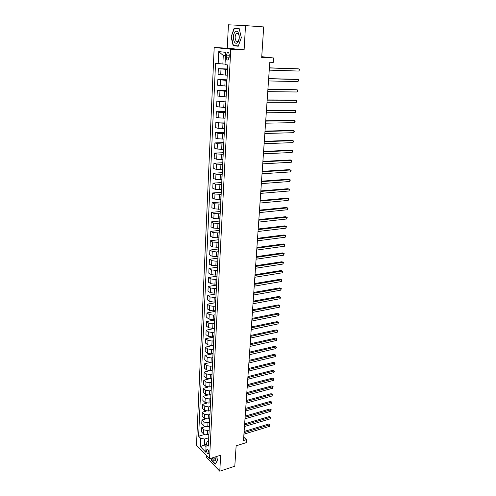 <?xml version="1.0" encoding="UTF-8"?>
<svg xmlns="http://www.w3.org/2000/svg" width="496" height="496" viewBox="0 0 496 496"><rect width="100%" height="100%" fill="white"/><g stroke="black" fill="none" stroke-linecap="round" stroke-linejoin="round"><path stroke-width="0.74" d="M208.878 452.842C208.63 450.436 207.967 449.314 206.888 449.488L206.565 450.473C206.813 452.879 207.477 453.995 208.562 453.821L208.878 452.842M206.758 455.874L206.677 457.554L219.771 471.2L234.794 466.215L236.139 445.823L246.221 442.661L246.438 439.63L243.722 437.137M214.185 47.517L196.497 445.222L209.529 458.75L230.764 49.185L214.185 47.517L227.255 48.174L244.113 49.848L245.514 25.618L228.433 24.8L227.255 48.174M245.514 25.618L263.692 26.927L261.69 57.455L273.569 57.97L261.739 56.674M273.569 57.97L273.253 62.372L269.793 62.236L243.486 440.541L246.438 439.63M226.393 55.087L226.294 57.09C226.387 59.427 227.019 60.357 228.191 59.88L229.127 57.424L229.233 55.409C229.14 53.072 228.507 52.136 227.335 52.613L226.393 55.087L229.239 55.211M225.444 55.769L223.274 55.515L222.865 64.003L215.537 63.302L198.611 436.22L204.526 434.477M218.172 63.655L218.73 51.59L225.618 52.34L225.01 64.585L227.751 64.957L208.363 446.09L206.181 443.877L205.766 452.247L200.334 446.642L200.719 438.352L198.611 436.22M244.113 49.848L230.764 49.185M219.771 471.2L220.695 455.204L209.529 458.75M206.181 443.877L207.241 441.676L208.611 441.266M206.156 444.323L204.327 444.875L206.045 446.623M225.035 64.077L222.865 64.003M227.521 69.483L218.358 68.69L227.546 68.975M227.063 75.194L218.091 74.375L218.358 68.69M226.963 80.445L217.849 79.602L226.994 79.8M226.511 86.106L217.583 85.231L217.849 79.602M226.412 91.307L217.341 90.408L226.455 90.514M225.959 96.912L217.081 95.982L217.341 90.408M225.866 102.064L216.845 101.11L225.909 101.128M225.42 107.613L216.585 106.634L216.845 101.11M225.32 112.716L218.916 112.332L216.349 111.705L225.376 111.643M224.88 118.215L218.655 117.837L216.089 117.18L216.349 111.705M224.787 123.262L218.414 122.89L215.859 122.202L224.849 122.053M224.347 128.712L218.153 128.34L215.605 127.621L215.859 122.202M224.254 133.709L217.911 133.343L215.369 132.599L224.322 132.37M223.82 139.109L217.651 138.737L215.121 137.969L215.369 132.599M223.727 144.057L217.415 143.697L214.886 142.904L223.801 142.588M223.293 149.408L217.161 149.042L214.638 148.217L214.886 142.904M223.206 154.312L216.926 153.952L214.415 153.103L223.287 152.712M222.778 159.607L216.671 159.247L214.167 158.373L214.415 153.103M222.692 164.461L216.436 164.114L213.937 163.209L222.778 162.738M222.264 169.713L216.182 169.359L213.695 168.429L213.937 163.209M222.177 174.524L215.952 174.177L213.472 173.222L222.27 172.67M221.755 179.726L215.704 179.372L213.23 178.393L213.472 173.222M221.675 184.487L215.475 184.146L213.007 183.142L221.774 182.516M221.253 189.646L215.227 189.292L212.765 188.263L213.007 183.142M221.173 194.358L215.004 194.023L212.548 192.969L221.278 192.268M220.751 199.466L214.756 199.125L212.313 198.047L212.548 192.969M220.67 204.135L214.532 203.813L212.09 202.709L220.782 201.934M220.255 209.2L214.291 208.866L211.86 207.731L212.09 202.709M220.181 213.826L214.067 213.503L211.643 212.356L220.212 211.519M219.765 218.848L213.826 218.513L211.408 217.335L211.643 212.356M219.691 223.429L213.609 223.113L211.197 221.91L219.66 221.018M219.282 228.402L213.367 228.073L210.961 226.852L211.197 221.91M219.207 232.94L213.15 232.63L210.75 231.384L219.176 230.423M218.798 237.875L212.914 237.547L210.521 236.276L210.75 231.384M218.73 242.37L212.697 242.067L210.31 240.771L218.705 239.742M218.327 247.256L212.468 246.934L210.087 245.619L210.31 240.771M218.252 251.714L216.535 251.943L212.251 251.41L209.876 250.077L218.234 248.98M217.849 256.556L212.021 256.24L209.653 254.882L209.876 250.077M217.781 260.97L216.07 261.212L211.804 260.673L209.448 259.296L217.769 258.137M217.384 265.775L211.575 265.459L209.225 264.058L209.448 259.296M217.316 270.146L215.611 270.401L211.364 269.855L209.021 268.429L217.31 267.208M216.919 274.908L215.369 275.144L211.141 274.592L208.797 273.153L209.021 268.429M216.851 279.236L215.152 279.508L210.93 278.95L208.593 277.487L216.851 276.204M216.461 283.96L214.917 284.208L210.707 283.65L208.376 282.162L208.593 277.487M216.392 288.25L214.7 288.529L210.496 287.965L208.177 286.465L216.399 285.119M216.002 292.931L214.47 293.192L210.273 292.628L207.96 291.096L208.177 286.465M215.94 297.178L214.253 297.476L210.068 296.906L207.762 295.362L215.952 293.961M215.555 301.822L214.024 302.095L209.845 301.518L207.545 299.956L207.762 295.362M215.487 306.032L213.813 306.342L209.647 305.765L207.347 304.178L215.506 302.721M215.103 310.639L213.584 310.918L209.424 310.341L207.136 308.735L207.347 304.178M215.041 314.811L213.373 315.127L209.225 314.545L206.937 312.92L215.066 311.401M214.663 319.374L213.144 319.666L209.008 319.077L206.727 317.434L206.937 312.92M214.601 323.51L212.933 323.838L208.804 323.249L206.534 321.588L214.625 320.013M214.222 328.036L212.71 328.34L208.593 327.744L206.324 326.064L206.534 321.588M214.16 332.134L212.505 332.475L208.394 331.874L206.131 330.175L214.198 328.55M213.782 336.623L212.282 336.933L208.177 336.331L205.927 334.614L206.131 330.175M213.726 340.684L212.077 341.037L207.985 340.43L205.735 338.694L213.764 337.013M213.354 345.129L211.854 345.458L207.768 344.85L205.53 343.096L205.735 338.694M213.292 349.159L211.649 349.519L207.576 348.911L205.338 347.138L213.336 345.402M212.927 353.567L211.432 353.902L207.365 353.288L205.133 351.497L205.338 347.138M212.834 357.566L211.228 357.932L207.173 357.312L204.947 355.508L212.914 353.722M212.499 361.937L211.011 362.278L206.962 361.658L204.743 359.836L204.947 355.508M212.35 365.912L210.812 366.277L206.776 365.651L204.557 363.81L212.499 361.968M212.077 370.233L210.595 370.586L206.565 369.954L204.358 368.1L204.557 363.81M211.897 374.182L210.397 374.548L206.379 373.916L204.172 372.037L209.727 370.71M211.662 378.454L210.186 378.82L206.175 378.181L203.974 376.29L204.172 372.037M211.463 382.379L209.988 382.745L205.983 382.106L203.794 380.203L208.816 378.963M211.246 386.607L209.777 386.985L205.784 386.341L203.596 384.419L203.794 380.203M211.048 390.501L209.579 390.879L205.592 390.234L203.416 388.294L208.053 387.116M210.837 394.698L209.368 395.076L205.394 394.432L203.217 392.472L203.416 388.294M210.639 398.555L209.176 398.939L205.208 398.288L203.038 396.316L207.365 395.188M210.428 402.715L208.971 403.105L205.009 402.454L202.845 400.464L203.038 396.316M210.236 406.54L208.779 406.937L204.823 406.28L202.666 404.277L206.739 403.186M210.143 411.128L210.025 410.651L208.568 411.066L204.625 410.409L202.473 408.388L202.666 404.277M209.833 414.458L208.382 414.861L204.445 414.203L202.3 412.164L206.144 411.11M209.628 418.55L208.177 418.959L204.247 418.295L202.108 416.243L202.3 412.164M209.43 422.313L207.985 422.722L204.067 422.059L201.934 419.994L205.58 418.965M209.25 426.362L207.787 426.789L203.875 426.12L201.742 424.037L201.934 419.994M209.033 430.1L207.595 430.522L203.695 429.852L201.568 427.757L205.04 426.752M208.89 434.112L207.396 434.552L203.503 433.876L201.382 431.768L201.568 427.757M208.642 437.825L204.612 439.028L204.327 444.875L200.334 446.642M227.199 75.82L227.329 69.955M226.635 86.887L226.765 81.065M226.077 97.842L226.207 92.058M225.525 108.692L225.655 102.951M224.979 119.437L225.11 113.733M224.44 130.076L224.564 124.415M223.901 140.61L224.025 134.986M223.646 145.632L223.665 145.316M223.374 151.044L223.498 145.464M223.119 156.017L223.138 155.67M222.847 161.38L222.971 155.837M222.599 166.309L222.617 165.931M222.326 171.616L222.444 166.11M222.078 176.495L222.096 176.099M221.811 181.759L221.929 176.285M221.563 186.589L221.588 186.161M221.297 191.797L221.414 186.366M221.055 196.59L221.08 196.137M220.794 201.748L220.912 196.348M220.553 206.491L220.577 206.014M220.292 211.606L220.41 206.243M220.05 216.299L220.081 215.803M219.796 221.371L219.908 216.039M219.561 226.021L219.585 225.494M219.306 231.043L219.418 225.748M219.071 235.65L219.096 235.104M218.817 240.628L218.928 235.364M218.581 245.191L218.612 244.621M218.333 250.12L218.445 244.894M218.104 254.646L218.135 254.051M217.856 259.532L217.967 254.336M217.626 264.015L217.657 263.401M217.378 268.851L217.49 263.698M217.155 273.296L217.186 272.657M216.907 278.095L217.019 272.967M216.684 282.497L216.721 281.84M216.442 287.246L216.554 282.156M216.225 291.611L216.256 290.929M215.983 296.323L216.089 291.264M215.76 300.65L215.797 299.944M215.524 305.313L215.63 300.285M215.307 309.603L215.345 308.878M215.072 314.228L215.177 309.231M214.855 318.475L214.892 317.731M214.625 323.057L214.725 318.091M214.408 327.273L214.446 326.511M214.179 331.812L214.278 326.876M213.962 335.99L214.005 335.209M213.733 340.492L213.838 335.587M213.528 344.633L213.565 343.833M213.299 349.097L213.398 344.218M213.088 353.195L213.131 352.377M212.865 357.622L212.964 352.774M212.66 361.689L212.697 360.852M212.437 366.073L212.536 361.262M212.226 370.109L212.269 369.253M212.009 374.455L212.108 369.669M211.804 378.454L211.848 377.58M211.587 382.763L211.68 378.008M211.383 386.725L211.426 385.838M211.166 391.003L211.265 386.272M210.967 394.928L211.011 394.022M210.75 399.168L210.843 394.469M210.552 403.062L210.602 402.144M210.341 407.266L210.434 402.591M209.932 415.295L210.192 410.192M209.734 419.126L209.783 418.171M209.523 423.255L209.616 418.636M209.331 427.056L209.38 426.089M209.126 431.154L209.219 426.56M208.934 434.918L208.983 433.938M200.719 438.352L204.612 439.028M208.723 438.985L208.816 434.415M223.274 55.515L218.73 51.59M231.111 36.902L233.163 45.756L238.254 46.227L241.329 37.659L239.221 28.638L234.087 28.353L231.111 36.902L234.298 28.644L239.27 28.917L241.316 37.653L238.334 45.954L233.405 45.502L231.409 36.921M210.899 458.31L211.277 460.083L215.227 464.175L217.552 460.418L216.709 456.469M239.227 28.681L237.057 28.793M236.158 45.756L238.291 46.109M237.138 28.563L234.087 28.353M236.195 45.911L233.163 45.756M269.396 67.952L299.082 68.95L298.908 71.064L269.247 70.128M269.402 67.834L297.854 68.795L299.082 68.95L299.503 69.564L298.908 71.064M268.64 78.79L298.208 79.478L298.034 81.573L268.491 80.941M268.652 78.635L296.986 79.304L298.208 79.478L298.629 80.073L298.034 81.573M267.896 89.522L297.346 89.912L297.172 91.989L267.747 91.655M267.908 89.336L296.131 89.714L297.346 89.912L297.767 90.483L297.172 91.989M267.158 100.155L296.49 100.248L296.317 102.306L267.009 102.269M267.17 99.925L295.281 100.025L296.49 100.248L296.912 100.8L296.317 102.306M266.426 110.682L295.641 110.49L295.473 112.524L266.278 112.778M266.445 110.422L294.444 110.242L296.062 111.017L295.473 112.524M237.528 42.501C241.143 39.246 238.557 28.204 235.098 32.079C231.558 35.39 234.069 46.209 237.528 42.501M238.006 40.901C240.337 38.818 238.917 31.589 236.567 33.573L236.338 33.771C234.025 35.898 235.451 43.059 237.801 41.081L238.006 40.901M212.102 457.932C213.993 461.509 215.295 461.751 216.002 458.664L215.865 456.735M213.447 457.504C214.191 458.967 214.892 459.463 215.549 458.998L215.983 457.653M217.527 460.288L215.295 463.896L211.47 459.928L211.11 458.248M265.701 121.111L294.798 120.633L294.63 122.648L265.558 123.188M265.72 120.813L293.607 120.367L295.219 121.142L294.63 122.648M264.982 131.44L293.967 130.684L293.799 132.68L264.839 133.498M265.007 131.111L292.783 130.392L294.388 131.173L293.799 132.68M264.269 141.676L293.142 140.641L292.981 142.625L264.126 143.71M264.294 141.31L291.964 140.331L293.564 141.112L292.981 142.625M263.562 151.813L292.324 150.511L292.163 152.477L263.426 153.828M263.593 151.416L291.158 150.183L292.745 150.964L292.163 152.477M262.868 161.857L291.518 160.289L291.357 162.235L262.725 163.854M262.899 161.429L290.352 159.941L291.933 160.723L291.357 162.235M262.173 171.808L290.712 169.979L290.551 171.907L262.037 173.786M262.204 171.349L289.559 169.607L291.133 170.395L290.551 171.907M261.491 181.666L289.918 179.583L289.757 181.493L261.355 183.625M261.522 181.176L288.771 179.192L290.334 179.98L289.757 181.493M260.809 191.431L289.131 189.1L288.97 190.997L260.673 193.378M260.846 190.91L287.99 188.691L289.546 189.478L288.97 190.997M260.14 201.109L288.35 198.536L288.195 200.415L260.003 203.038M260.177 200.564L287.215 198.109L288.765 198.896L288.195 200.415M259.47 210.701L287.575 207.886L287.42 209.746L259.34 212.61M259.507 210.124L286.446 207.44L287.99 208.227L287.42 209.746M258.807 220.205L286.806 217.155L286.651 218.996L258.676 222.096M258.85 219.598L285.684 216.69L287.221 217.477L286.651 218.996M258.156 229.623L286.043 226.337L285.894 228.166L258.025 231.496M258.199 228.985L284.927 225.854L286.459 226.647L285.894 228.166M257.505 238.954L285.293 235.445L285.138 237.255L257.374 240.814M257.554 238.291L284.183 234.943L285.702 235.736L285.138 237.255M256.86 248.205L284.543 244.466L284.394 246.264L256.736 250.046M256.909 247.516L283.439 243.951L284.958 244.745L284.394 246.264M256.227 257.374L283.805 253.419L283.656 255.198L256.097 259.197M256.277 256.655L282.708 252.879L284.214 253.679L283.656 255.198M255.595 266.457L283.067 262.285L282.918 264.052L255.465 268.268M255.645 265.713L281.976 261.733L283.483 262.533L282.918 264.052M254.969 275.466L282.342 271.083L282.193 272.831L254.845 277.258M255.018 274.697L281.257 270.512L282.751 271.312L282.193 272.831M254.349 284.388L281.616 279.8L281.474 281.536L254.225 286.167M254.398 283.6L280.538 279.217L282.026 280.011L281.474 281.536M280.538 279.217L282.026 280.011M253.729 293.241L280.903 288.443L280.761 290.166L253.611 295.002M253.791 292.423L279.831 287.847L281.313 288.641L280.761 290.166M279.831 287.847L281.313 288.641M253.121 302.008L280.19 297.017L280.048 298.722L252.997 303.757M253.177 301.171L279.124 296.397L280.6 297.197L280.048 298.722M279.124 296.397L280.6 297.197M252.514 310.707L279.49 305.511L279.347 307.204L252.396 312.437M252.576 309.839L278.43 304.885L279.899 305.685L279.347 307.204M278.43 304.885L279.899 305.685M251.918 319.325L278.789 313.937L278.653 315.617L251.801 321.042M251.98 318.438L277.735 313.298L279.198 314.098L278.653 315.617M277.735 313.298L279.198 314.098M251.323 327.875L278.095 322.295L277.958 323.956L251.205 329.573M251.385 326.963L277.047 321.637L278.504 322.437L277.958 323.956M277.047 321.637L278.504 322.437M250.734 336.344L277.413 330.584L277.276 332.233L250.616 338.03M250.796 335.414L276.371 329.908L277.816 330.708L277.276 332.233M276.371 329.908L277.816 330.708M250.151 344.745L276.731 338.799L276.594 340.436L250.034 346.419M250.213 343.79L275.695 338.111L277.14 338.917L276.594 340.436M275.695 338.111L277.14 338.917M249.569 353.078L276.055 346.952L275.919 348.57L249.457 354.733M249.637 352.098L275.026 346.251L276.464 347.051L275.919 348.57M275.026 346.251L276.464 347.051M248.998 361.336L275.385 355.031L275.255 356.643L248.88 362.979M249.066 360.338L274.362 354.318L275.788 355.117L275.255 356.643M274.362 354.318L275.788 355.117M248.428 369.526L274.722 363.047L274.592 364.641L248.31 371.157M248.496 368.503L273.705 362.322L275.125 363.122L274.592 364.641M273.705 362.322L275.125 363.122M247.864 377.648L274.065 371.002L273.935 372.583L247.752 379.26M247.932 376.607L273.048 370.258L274.468 371.064L273.935 372.583M273.048 370.258L274.468 371.064M247.299 385.696L273.408 378.882L273.277 380.457L247.188 387.302M247.374 384.636L272.403 378.132L273.817 378.932L273.277 380.457M272.403 378.132L273.817 378.932M246.748 393.688L272.763 386.706L272.633 388.263L246.636 395.275M246.822 392.603L271.758 385.938L273.166 386.744L272.633 388.263M271.758 385.938L273.166 386.744M246.196 401.605L272.118 394.463L271.994 396.006L246.084 403.18M246.27 400.508L271.12 393.688L272.521 394.487L271.994 396.006M271.12 393.688L272.521 394.487M245.65 409.46L271.479 402.163L271.355 403.694L245.539 411.023M245.725 408.344L270.487 401.369L271.882 402.175L271.355 403.694M270.487 401.369L271.882 402.175M245.111 417.248L270.847 409.795L270.723 411.314L244.999 418.798M245.185 416.113L269.861 408.995L271.25 409.795L270.723 411.314M269.861 408.995L271.25 409.795M244.571 424.979L270.221 417.372L270.097 418.878L244.466 426.517M244.652 423.82L269.241 416.553L270.624 417.359L270.097 418.878M269.241 416.553L270.624 417.359M244.038 432.642L269.601 424.88L269.477 426.38L243.933 434.167M244.119 431.47L268.621 424.055L269.998 424.861L269.477 426.38M268.621 424.055L269.998 424.861M225.382 75.15L225.668 69.421M224.831 86.081L225.116 80.408M224.291 96.9L224.57 91.289M223.758 107.62L224.031 102.058M223.225 118.234L223.498 112.728M222.698 128.749L222.971 123.293M222.177 139.165L222.45 133.759M221.662 149.476L221.929 144.125M221.148 159.693L221.414 154.392M220.646 169.812L220.906 164.56M220.143 179.837L220.404 174.635M219.647 189.77L219.902 184.617M219.151 199.609L219.406 194.5M218.662 209.355L218.916 204.296M218.184 219.015L218.432 213.999M217.701 228.582L217.949 223.615M217.229 238.068L217.471 233.145M216.758 247.461L217 242.587M216.293 256.773L216.535 251.943M215.828 265.999L216.07 261.212M215.369 275.144L215.611 270.401M214.917 284.208L215.152 279.508M214.47 293.192L214.7 288.529M214.024 302.095L214.253 297.476M213.584 310.918L213.813 306.342M213.144 319.666L213.373 315.127M212.71 328.34L212.933 323.838M212.282 336.933L212.505 332.475M211.854 345.458L212.077 341.037M211.432 353.902L211.649 349.519M211.011 362.278L211.228 357.932M210.595 370.586L210.812 366.277M210.186 378.82L210.397 374.548M209.777 386.985L209.988 382.745M209.368 395.076L209.579 390.879M208.971 403.105L209.176 398.939M208.568 411.066L208.779 406.937M208.177 418.959L208.382 414.861M207.787 426.789L207.985 422.722M207.396 434.552L207.595 430.522M220.72 74.797L220.993 69.074M220.193 85.715L220.466 80.048M219.678 96.522L219.945 90.917M219.164 107.229L219.43 101.674M218.655 117.837L218.916 112.332M218.153 128.34L218.414 122.89M217.651 138.737L217.911 133.343M217.161 149.042L217.415 143.697M216.671 159.247L216.926 153.952M216.182 169.359L216.436 164.114M215.704 179.372L215.952 174.177M215.227 189.292L215.475 184.146M214.756 199.125L215.004 194.023M214.291 208.866L214.532 203.813M213.826 218.513L214.067 213.503M213.367 228.073L213.609 223.113M212.914 237.547L213.15 232.63M212.468 246.934L212.697 242.067M212.021 256.24L212.251 251.41M211.575 265.459L211.804 260.673M211.141 274.592L211.364 269.855M210.707 283.65L210.93 278.95M210.273 292.628L210.496 287.965M209.845 301.518L210.068 296.906M209.424 310.341L209.647 305.765M209.008 319.077L209.225 314.545M208.593 327.744L208.804 323.249M208.177 336.331L208.394 331.874M207.768 344.85L207.985 340.43M207.365 353.288L207.576 348.911M206.962 361.658L207.173 357.312M206.565 369.954L206.776 365.651M206.175 378.181L206.379 373.916M205.784 386.341L205.983 382.106M205.394 394.432L205.592 390.234M205.009 402.454L205.208 398.288M204.625 410.409L204.823 406.28M204.247 418.295L204.445 414.203M203.875 426.12L204.067 422.059M203.503 433.876L203.695 429.852M229.14 57.207L226.294 57.09M207.322 449.357L206.888 449.488M228.464 52.663L227.335 52.613M238.179 33.678L236.567 33.573M216.002 457.92L216.008 458.298"/></g></svg>

